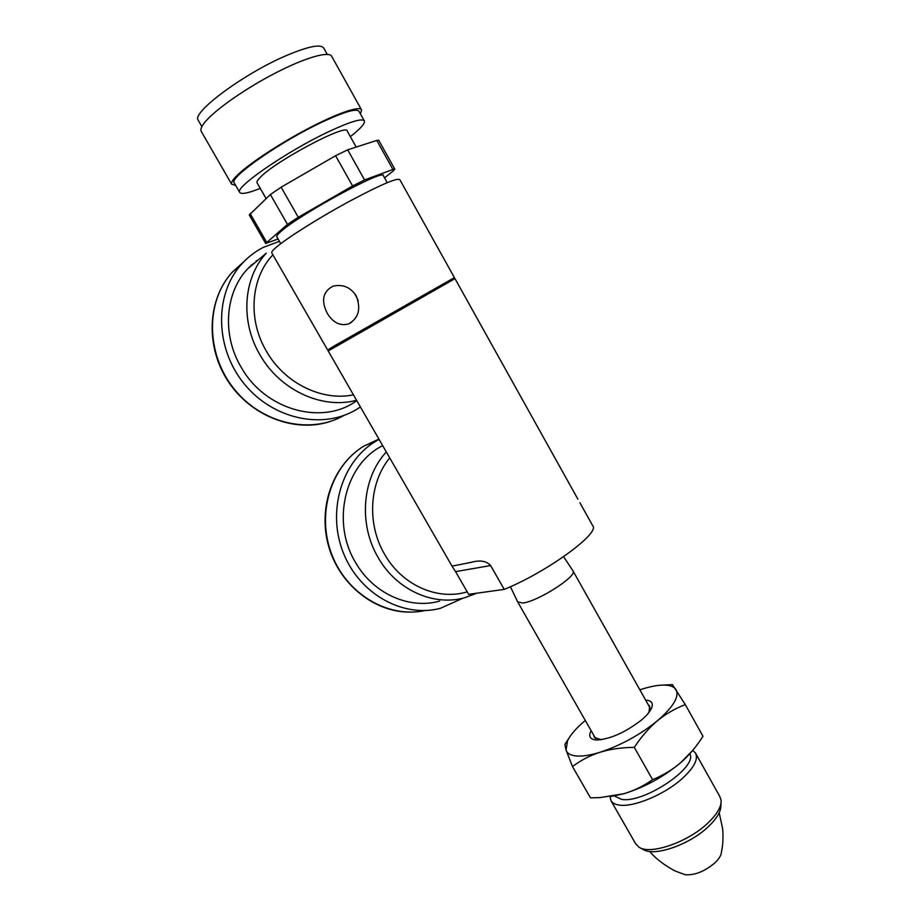 <?xml version="1.0" encoding="UTF-8"?>
<svg xmlns="http://www.w3.org/2000/svg" width="921" height="921" viewBox="0 0 921 921"><rect width="100%" height="100%" fill="white"/><g stroke="black" fill="none" stroke-linecap="round" stroke-linejoin="round"><path stroke-width="1.38" d="M504.224 589.382L490.617 565.552L455.561 571.619L468.616 594.333L504.224 589.382C546.579 572.332 600.457 533.052 592.744 525.787L579.908 502.751M455.561 571.619L452.015 566.139L471.161 562.351C479.991 559.876 486.484 560.935 490.617 565.552M452.015 566.139L328.198 350.97L454.986 278.649L577.881 499.159M271.822 252.987L271.695 252.745C271.442 251.836 273.146 249.856 276.795 246.793C287.939 237.422 319.092 217.805 348.414 201.86C380.028 184.971 397.17 177.569 399.818 179.664L454.398 277.601L453.178 278.418M328.935 349.301L454.41 277.624M453.673 279.305L453.144 278.349L335.048 345.49L328.889 349.22L329.442 350.187M356.266 295.917C361.205 308.984 358.603 318.332 348.483 323.962C339.976 326.161 332.895 322.58 327.208 313.221C320.934 300.649 322.834 291.646 332.918 286.235C342.716 283.921 350.498 287.156 356.266 295.917M276.864 236.87L276.737 236.662C276.496 235.811 277.935 234.049 281.055 231.367C300.096 214.098 385.6 167.841 383.412 175.807L387.223 182.634M278.084 239L265.674 243.466L287.467 224.39L298.289 217.275L352.593 185.95L364.578 179.929L392.945 169.464L394.833 169.176L393.29 170.88L384.564 177.868M249.28 214.984L270.383 194.515L281.135 187.205L335.578 155.718L347.678 149.824L376.747 140.418L378.738 140.28L394.798 169.119M257.132 182.934L256.982 182.669C256.614 181.667 257.719 179.883 260.298 177.316C275.667 160.841 347.942 122.654 347.275 131.162L356.185 147.072M260.252 188.379C247.876 193.306 241.003 194.607 239.644 192.293C234.74 187.262 287.732 150.814 329.027 131.519C350.797 121.388 362.609 117.923 364.451 121.112C364.946 123.725 360.249 128.894 350.337 136.63M364.221 120.686L359.098 111.51C357.141 108.125 345.248 111.453 323.386 121.491C281.941 140.625 229.053 177.385 234.164 182.761L234.383 183.141M235.718 185.478L231.62 184.177C231.056 182.726 232.483 180.194 235.903 176.602C246.333 165.596 277.428 144.747 307.418 128.94C337.454 113.076 360.307 105.362 361.619 110.025L360.399 113.824M201.411 131.691L201.123 131.185C200.318 129.308 201.538 126.384 204.75 122.378C214.558 110.129 245.435 88.439 275.782 72.84C306.152 57.171 329.833 50.667 331.859 56.607L361.354 109.541M198.429 120.628L198.13 120.11C191.683 112.431 243.904 73.588 286.35 55.571C308.731 46.131 321.245 43.736 323.904 48.376L327.243 54.374M354.689 293.546L358.246 300.718M382.664 445.626L381.662 446.167C344.65 465.209 331.1 522.829 355.725 562.789C373.512 593.861 409.477 609.667 439.662 601.102M463.113 598.132L440.376 608.321C403.11 618.198 359.42 594.103 343.268 552.692C326.805 511.431 341.679 461.858 375.227 441.596L379.084 439.386M262.036 256.74L247.461 268.967C224.897 293.154 221.984 335.348 241.244 367.375C265.236 410.11 321.648 425.49 355.771 401.372M360.433 406.967L356.669 409.373C323.156 429.819 273.111 419.527 244.226 383.873C215.077 348.449 214.04 294.766 241.279 264.488C247.622 257.35 254.979 251.64 263.348 247.358L279.431 241.348M248.9 267.412L250.685 266.261M250.857 265.455L254.921 262.704M719.186 812.794L722.525 828.129C723.411 834.058 722.778 844.661 722.605 845.11L721.396 852.478C721.039 855.644 718.841 859.143 714.811 862.954C704.496 871.531 694.595 875.457 685.12 874.72L676.313 871.439C671.57 869.654 656.42 860.156 649.789 851.476M720.959 803.584L720.867 805.161C721.189 811.401 716.768 818.792 707.616 827.334C688.643 845.144 653.749 856.875 643.203 849.461L640.003 847.746M695.816 753.643L719.819 796.527L721.12 800.43C721.465 806.98 716.791 814.763 707.098 823.777C687.02 842.6 650.099 855.045 639.047 847.239L635.548 843.613M609.955 796.653L611.107 800.925C612.592 803.181 615.378 804.586 619.453 805.115C633.66 807.372 664.225 794.673 681.839 778.924C694.169 767.688 698.671 759.008 695.367 752.86L692.696 750.396L680.826 762.565C663.661 776.887 644.665 787.271 623.851 793.729L610.128 796.63M689.817 753.815C698.037 767.135 643.963 803.538 621.663 799.382L614.376 795.986M569.086 737.917L564.872 744.467L566.024 749.982L572.482 766.548C580.99 760.17 590.223 755.393 600.158 752.227C610.151 749.13 621.525 747.507 634.293 747.357L652.598 779.673C663.281 775.263 672.687 769.565 680.826 762.565C688.482 755.876 695.447 747.76 701.733 738.193L702.988 736.282L685.305 704.611L672.399 684.591L662.867 685.097M634.293 747.357C641.442 736.581 649.132 727.74 657.352 720.821C665.653 713.982 674.966 708.571 685.305 704.611M652.598 779.673C643.434 786.108 633.855 790.794 623.851 793.729L599.859 797.621L590.488 797.862L572.482 766.548M585.296 720.452C576.638 727.728 570.744 734.44 567.589 740.599L566.024 749.982C567.163 753.516 570.732 755.531 576.719 756.014C582.832 756.429 590.637 755.162 600.158 752.227C620.869 745.354 639.934 734.889 657.352 720.821C673.424 706.868 679.629 696.437 675.956 689.541C674.091 686.79 670.396 685.305 664.881 685.109L663.247 685.086C656.8 685.201 649.075 686.767 640.083 689.771L639.865 689.852M645.656 700.144C651.907 700.57 653.737 703.552 651.124 709.089C649.317 712.497 645.943 716.262 641.016 720.372C625.094 732.506 610.393 739.045 596.9 740.012C590.062 739.632 588.139 736.535 591.132 730.698M648.246 704.749L649.57 705.97L649.063 711.864L648.119 713.464M601.309 739.69L594.356 737.456L593.757 735.292M517.614 601.758L522.391 603.025C537.254 602 578.607 575.464 572.885 570.732M376.747 140.418L392.945 169.464M347.678 149.824L364.578 179.929M335.578 155.718L352.593 185.95M281.135 187.205L298.289 217.275M270.383 194.515L287.467 224.39M250.155 213.591L266.653 242.269M389.733 457.91C369.091 482.777 366.731 524.429 384.805 554.615C402.281 585.399 437.797 600.837 467.189 591.835M386.313 451.969C362.068 477.964 358.269 524.486 378.358 557.907C396.721 590.142 433.722 606.559 464.679 597.729L476.986 593.17M425.018 610.531C388.328 618.682 346.526 594.172 331.525 553.809C316.237 513.573 331.1 465.899 363.737 446.19L378.911 439.098M272.892 254.829C250.581 278.188 247.576 319.737 266.468 351.338C284.681 383.366 322.131 401.475 353.445 394.833M247.461 268.967L266.307 253.148C243.109 278.061 240.174 321.786 260.09 355.057C280.26 390.562 322.603 409.615 356.565 400.255M256.096 260.908L258.26 259.906M344.005 415.417C310.722 434.654 261.978 423.925 234.118 388.961C206.005 354.24 205.314 302.1 231.931 272.501L244.042 261.529M327.611 349.945L271.695 252.745M280.755 243.662L276.737 236.662M249.246 214.915L265.674 243.466M266.088 198.568L256.982 182.669M239.644 192.293L234.164 182.761M231.62 184.177L201.123 131.185M201.872 126.614L198.13 120.11M351.523 322.315L348.483 323.962M381.662 446.167L382.745 445.752M377.46 440.273L363.714 446.201C332.895 464.875 317.503 507.885 328.682 546.452C339.676 585.077 375.342 612.972 411.192 612.108M329.879 421.588C295.111 432.916 251.606 416.58 228.604 382.054C205.429 347.666 206.972 300.35 231.931 272.501L241.279 264.488M611.107 800.925L635.974 844.35M664.881 685.109L672.399 684.591M567.589 740.599L564.872 744.467M649.063 711.864L651.124 709.089M600.273 739.701L596.9 740.012M650.168 708.168L573.058 571.032M595.691 738.688L517.809 602.15M510.407 586.712L517.775 602.092M563.617 556.698L572.85 570.675"/></g></svg>
